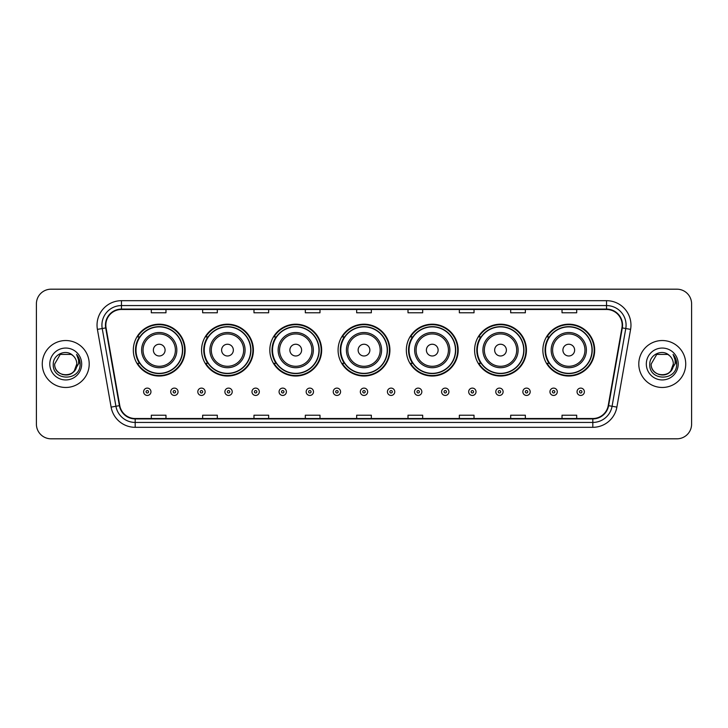 <?xml version="1.0" encoding="UTF-8"?>
<svg xmlns="http://www.w3.org/2000/svg" width="728" height="728" viewBox="0 0 728 728"><rect width="100%" height="100%" fill="white"/><g stroke="black" fill="none" stroke-linecap="round" stroke-linejoin="round"><path stroke-width="1.09" d="M542.861 350.113A25.917 25.917 0 0 0 568.777 376.03A25.917 25.917 0 0 0 594.685 350.113A25.917 25.917 0 0 0 568.777 324.197A25.917 25.917 0 0 0 542.861 350.113M474.601 350.113A25.917 25.917 0 0 0 500.518 376.03A25.917 25.917 0 0 0 526.435 350.113A25.917 25.917 0 0 0 500.518 324.197A25.917 25.917 0 0 0 474.601 350.113M406.342 350.113A25.917 25.917 0 0 0 432.259 376.03A25.917 25.917 0 0 0 458.176 350.113A25.917 25.917 0 0 0 432.259 324.197A25.917 25.917 0 0 0 406.342 350.113M338.083 350.113A25.917 25.917 0 0 0 364 376.03A25.917 25.917 0 0 0 389.917 350.113A25.917 25.917 0 0 0 364 324.197A25.917 25.917 0 0 0 338.083 350.113M269.824 350.113A25.917 25.917 0 0 0 295.741 376.03A25.917 25.917 0 0 0 321.658 350.113A25.917 25.917 0 0 0 295.741 324.197A25.917 25.917 0 0 0 269.824 350.113M201.565 350.113A25.917 25.917 0 0 0 227.482 376.03A25.917 25.917 0 0 0 253.399 350.113A25.917 25.917 0 0 0 227.482 324.197A25.917 25.917 0 0 0 201.565 350.113M133.315 350.113A25.917 25.917 0 0 0 159.223 376.03A25.917 25.917 0 0 0 185.139 350.113A25.917 25.917 0 0 0 159.223 324.197A25.917 25.917 0 0 0 133.315 350.113M139.53 363.317A23.715 23.715 0 0 1 139.53 336.909M207.78 363.317A23.715 23.715 0 0 1 207.78 336.909M276.039 363.317A23.715 23.715 0 0 1 276.039 336.909M344.299 363.317A23.715 23.715 0 0 1 344.299 336.909M412.558 363.317A23.715 23.715 0 0 1 412.558 336.909M480.817 363.317A23.715 23.715 0 0 1 480.817 336.909M549.076 363.317A23.715 23.715 0 0 1 549.076 336.909M36.4 303.858L36.4 424.142A14.669 14.669 0 0 0 51.069 438.811L676.931 438.811A14.669 14.669 0 0 0 691.6 424.142L691.6 303.858A14.669 14.669 0 0 0 676.931 289.189L51.069 289.189A14.669 14.669 0 0 0 36.4 303.858L36.4 424.142M42.27 364A23.469 23.469 0 0 0 65.738 387.469A23.469 23.469 0 0 0 89.207 364A23.469 23.469 0 0 0 65.738 340.531A23.469 23.469 0 0 0 42.27 364A23.469 23.469 0 0 0 65.738 387.469A23.469 23.469 0 0 0 89.207 364A23.469 23.469 0 0 0 65.738 340.531A23.469 23.469 0 0 0 42.27 364M638.793 364A23.469 23.469 0 0 0 662.262 387.469A23.469 23.469 0 0 0 685.731 364A23.469 23.469 0 0 0 662.262 340.531A23.469 23.469 0 0 0 638.793 364A23.469 23.469 0 0 0 662.262 387.469A23.469 23.469 0 0 0 685.731 364A23.469 23.469 0 0 0 662.262 340.531A23.469 23.469 0 0 0 638.793 364M105.833 325.125A15.643 15.643 0 0 1 121.476 309.482L606.524 309.482A15.643 15.643 0 0 1 621.93 327.846L608.226 405.587A15.643 15.643 0 0 1 592.81 418.518L135.19 418.518A15.643 15.643 0 0 1 119.774 405.587L106.07 327.846A15.643 15.643 0 0 1 105.833 325.125M105.442 325.125A16.034 16.034 0 0 0 105.687 327.909L119.392 405.66A16.034 16.034 0 0 0 135.19 418.909L592.81 418.909A16.034 16.034 0 0 0 608.608 405.66L622.313 327.909A16.034 16.034 0 0 0 606.524 309.091L121.476 309.091A16.034 16.034 0 0 0 105.442 325.125M97.406 329.375A24.452 24.452 0 0 1 121.476 300.682L606.524 300.682A24.452 24.452 0 0 1 630.594 329.375L616.889 407.116A24.452 24.452 0 0 1 592.81 427.318L135.19 427.318A24.452 24.452 0 0 1 111.111 407.116L97.406 329.375L102.22 328.528A19.556 19.556 0 0 1 121.476 305.569L606.524 305.569A19.556 19.556 0 0 1 625.78 328.528L612.075 406.269A19.556 19.556 0 0 1 592.81 422.431L135.19 422.431A19.556 19.556 0 0 1 115.925 406.269L102.22 328.528A19.556 19.556 0 0 1 101.92 325.125M676.931 289.189L51.069 289.189M51.069 438.811L676.931 438.811M691.6 424.142L691.6 303.858M356.665 309.482L356.665 312.794L371.335 312.794L371.335 309.482M305.323 309.482L305.323 312.794L319.992 312.794L319.992 309.482M253.981 309.482L253.981 312.794L268.65 312.794L268.65 309.482M202.648 309.482L202.648 312.794L217.317 312.794L217.317 309.482M151.306 309.482L151.306 312.794L165.975 312.794L165.975 309.482M408.008 309.482L408.008 312.794L422.677 312.794L422.677 309.482M459.35 309.482L459.35 312.794L474.019 312.794L474.019 309.482M510.683 309.482L510.683 312.794L525.352 312.794L525.352 309.482M562.025 309.482L562.025 312.794L576.694 312.794L576.694 309.482M371.335 418.518L371.335 415.206L356.665 415.206L356.665 418.518M319.992 418.518L319.992 415.206L305.323 415.206L305.323 418.518M268.65 418.518L268.65 415.206L253.981 415.206L253.981 418.518M217.317 418.518L217.317 415.206L202.648 415.206L202.648 418.518M165.975 418.518L165.975 415.206L151.306 415.206L151.306 418.518M422.677 418.518L422.677 415.206L408.008 415.206L408.008 418.518M474.019 418.518L474.019 415.206L459.35 415.206L459.35 418.518M525.352 418.518L525.352 415.206L510.683 415.206L510.683 418.518M576.694 418.518L576.694 415.206L562.025 415.206L562.025 418.518M62.344 374.52C70.725 375.839 75.539 372.336 76.795 364C77.468 378.26 54.009 378.26 54.682 364L60.215 354.427L71.262 354.427L72.982 355.646C66.193 348.539 53.135 354.399 53.262 364C52.016 381.062 79.68 381.508 80.126 364.828L80.153 364C80.107 360.378 78.906 357.193 76.531 354.445C78.333 357.412 78.97 360.597 78.442 364L74.21 371.098A11.057 11.057 0 0 0 76.795 364L74.21 371.098C68.341 379.033 54.109 373.955 54.682 364L60.215 354.427L71.262 354.427L72.982 355.646L71.262 354.427L60.215 354.427L54.682 364C54.009 378.26 77.468 378.26 76.795 364L74.183 371.134L76.795 364C77.468 378.26 54.009 378.26 54.682 364C54.009 378.26 77.468 378.26 76.795 364A11.057 11.057 0 0 0 72.982 355.646M49.795 364A15.943 15.943 0 0 0 65.738 379.943A15.943 15.943 0 0 0 81.682 364A15.943 15.943 0 0 0 65.738 348.057A15.943 15.943 0 0 0 49.795 364M76.64 354.572L80.144 364.419M165.092 350.113A5.87 5.87 0 0 0 159.223 344.244A5.87 5.87 0 0 0 153.362 350.113A5.87 5.87 0 0 0 159.223 355.983A5.87 5.87 0 0 0 165.092 350.113M176.831 350.113A17.599 17.599 0 0 0 159.223 332.514A17.599 17.599 0 0 0 141.623 350.113A17.599 17.599 0 0 0 159.223 367.713A17.599 17.599 0 0 0 176.831 350.113A17.599 17.599 0 0 1 159.223 367.713A17.599 17.599 0 0 1 141.623 350.113M182.455 350.113A23.223 23.223 0 0 0 159.223 326.89A23.223 23.223 0 0 0 135.999 350.113A23.223 23.223 0 0 0 159.223 373.337A23.223 23.223 0 0 0 182.455 350.113M184.648 350.113A25.425 25.425 0 0 1 137.492 363.317L139.849 363.317A23.442 23.442 0 0 0 182.673 350.168A23.442 23.442 0 0 0 139.849 336.909L137.492 336.909A25.425 25.425 0 0 1 184.648 350.113M233.351 350.113A5.87 5.87 0 0 0 227.482 344.244A5.87 5.87 0 0 0 221.612 350.113A5.87 5.87 0 0 0 227.482 355.983A5.87 5.87 0 0 0 233.351 350.113M245.09 350.113A17.599 17.599 0 0 0 227.482 332.514A17.599 17.599 0 0 0 209.882 350.113A17.599 17.599 0 0 0 227.482 367.713A17.599 17.599 0 0 0 245.09 350.113A17.599 17.599 0 0 1 227.482 367.713A17.599 17.599 0 0 1 209.882 350.113M250.705 350.113A23.223 23.223 0 0 0 227.482 326.89A23.223 23.223 0 0 0 204.259 350.113A23.223 23.223 0 0 0 227.482 373.337A23.223 23.223 0 0 0 250.705 350.113M252.907 350.113A25.425 25.425 0 0 1 205.751 363.317L208.108 363.317A23.442 23.442 0 0 0 250.923 350.168A23.442 23.442 0 0 0 208.108 336.909L205.751 336.909A25.425 25.425 0 0 1 252.907 350.113M301.61 350.113A5.87 5.87 0 0 0 295.741 344.244A5.87 5.87 0 0 0 289.871 350.113A5.87 5.87 0 0 0 295.741 355.983A5.87 5.87 0 0 0 301.61 350.113M313.34 350.113A17.599 17.599 0 0 0 295.741 332.514A17.599 17.599 0 0 0 278.142 350.113A17.599 17.599 0 0 0 295.741 367.713A17.599 17.599 0 0 0 313.34 350.113A17.599 17.599 0 0 1 295.741 367.713A17.599 17.599 0 0 1 278.142 350.113M318.964 350.113A23.223 23.223 0 0 0 295.741 326.89A23.223 23.223 0 0 0 272.518 350.113A23.223 23.223 0 0 0 295.741 373.337A23.223 23.223 0 0 0 318.964 350.113M321.166 350.113A25.425 25.425 0 0 1 274.01 363.317L276.367 363.317A23.442 23.442 0 0 0 319.183 350.168A23.442 23.442 0 0 0 276.367 336.909L274.01 336.909A25.425 25.425 0 0 1 321.166 350.113M369.87 350.113A5.87 5.87 0 0 0 364 344.244A5.87 5.87 0 0 0 358.131 350.113A5.87 5.87 0 0 0 364 355.983A5.87 5.87 0 0 0 369.87 350.113M381.599 350.113A17.599 17.599 0 0 0 364 332.514A17.599 17.599 0 0 0 346.401 350.113A17.599 17.599 0 0 0 364 367.713A17.599 17.599 0 0 0 381.599 350.113A17.599 17.599 0 0 1 364 367.713A17.599 17.599 0 0 1 346.401 350.113M387.223 350.113A23.223 23.223 0 0 0 364 326.89A23.223 23.223 0 0 0 340.777 350.113A23.223 23.223 0 0 0 364 373.337A23.223 23.223 0 0 0 387.223 350.113M389.425 350.113A25.425 25.425 0 0 1 342.269 363.317L344.626 363.317A23.442 23.442 0 0 0 387.442 350.168A23.442 23.442 0 0 0 344.626 336.909L342.269 336.909A25.425 25.425 0 0 1 389.425 350.113M438.129 350.113A5.87 5.87 0 0 0 432.259 344.244A5.87 5.87 0 0 0 426.39 350.113A5.87 5.87 0 0 0 432.259 355.983A5.87 5.87 0 0 0 438.129 350.113M449.859 350.113A17.599 17.599 0 0 0 432.259 332.514A17.599 17.599 0 0 0 414.66 350.113A17.599 17.599 0 0 0 432.259 367.713A17.599 17.599 0 0 0 449.859 350.113A17.599 17.599 0 0 1 432.259 367.713A17.599 17.599 0 0 1 414.66 350.113M455.482 350.113A23.223 23.223 0 0 0 432.259 326.89A23.223 23.223 0 0 0 409.036 350.113A23.223 23.223 0 0 0 432.259 373.337A23.223 23.223 0 0 0 455.482 350.113M457.685 350.113A25.425 25.425 0 0 1 410.528 363.317L412.885 363.317A23.442 23.442 0 0 0 455.701 350.168A23.442 23.442 0 0 0 412.885 336.909L410.528 336.909A25.425 25.425 0 0 1 457.685 350.113M506.388 350.113A5.87 5.87 0 0 0 500.518 344.244A5.87 5.87 0 0 0 494.649 350.113A5.87 5.87 0 0 0 500.518 355.983A5.87 5.87 0 0 0 506.388 350.113M518.118 350.113A17.599 17.599 0 0 0 500.518 332.514A17.599 17.599 0 0 0 482.91 350.113A17.599 17.599 0 0 0 500.518 367.713A17.599 17.599 0 0 0 518.118 350.113A17.599 17.599 0 0 1 500.518 367.713A17.599 17.599 0 0 1 482.91 350.113M523.741 350.113A23.223 23.223 0 0 0 500.518 326.89A23.223 23.223 0 0 0 477.295 350.113A23.223 23.223 0 0 0 500.518 373.337A23.223 23.223 0 0 0 523.741 350.113M525.944 350.113A25.425 25.425 0 0 1 478.787 363.317L481.144 363.317A23.442 23.442 0 0 0 523.96 350.168A23.442 23.442 0 0 0 481.144 336.909L478.787 336.909A25.425 25.425 0 0 1 525.944 350.113M574.638 350.113A5.87 5.87 0 0 0 568.777 344.244A5.87 5.87 0 0 0 562.908 350.113A5.87 5.87 0 0 0 568.777 355.983A5.87 5.87 0 0 0 574.638 350.113M586.377 350.113A17.599 17.599 0 0 0 568.777 332.514A17.599 17.599 0 0 0 551.169 350.113A17.599 17.599 0 0 0 568.777 367.713A17.599 17.599 0 0 0 586.377 350.113A17.599 17.599 0 0 1 568.777 367.713A17.599 17.599 0 0 1 551.169 350.113M592 350.113A23.223 23.223 0 0 0 568.777 326.89A23.223 23.223 0 0 0 545.545 350.113A23.223 23.223 0 0 0 568.777 373.337A23.223 23.223 0 0 0 592 350.113M594.203 350.113A25.425 25.425 0 0 1 547.047 363.317L549.403 363.317A23.442 23.442 0 0 0 592.219 350.168A23.442 23.442 0 0 0 549.403 336.909L547.047 336.909A25.425 25.425 0 0 1 594.203 350.113M658.867 374.52C667.248 375.839 672.071 372.336 673.318 364C673.991 378.26 650.532 378.26 651.205 364L656.738 354.427L651.205 364L656.738 354.427L667.785 354.427L669.505 355.646C662.717 348.539 649.658 354.399 649.785 364C648.539 381.062 676.203 381.508 676.658 364.828L676.676 364C676.64 360.378 675.429 357.193 673.054 354.445C674.865 357.412 675.493 360.597 674.965 364L670.734 371.098A11.057 11.057 0 0 0 673.318 364L670.734 371.098C664.864 379.033 650.632 373.955 651.205 364C650.532 378.26 673.991 378.26 673.318 364L670.706 371.134L673.318 364C673.991 378.26 650.532 378.26 651.205 364C650.532 378.26 673.991 378.26 673.318 364A11.057 11.057 0 0 0 669.505 355.646M646.318 364A15.943 15.943 0 0 0 662.262 379.943A15.943 15.943 0 0 0 678.205 364A15.943 15.943 0 0 0 662.262 348.057A15.943 15.943 0 0 0 646.318 364M676.676 364L673.273 354.691M673.163 354.572L676.667 364.419M143.625 391.773A3.667 3.667 0 0 1 147.293 388.106A3.667 3.667 0 0 1 150.96 391.773A3.667 3.667 0 0 1 147.293 395.441A3.667 3.667 0 0 1 143.625 391.773A3.667 3.667 0 0 0 147.293 395.441A3.667 3.667 0 0 0 150.96 391.773M170.716 391.773A3.667 3.667 0 0 1 174.383 388.106A3.667 3.667 0 0 1 178.051 391.773A3.667 3.667 0 0 1 174.383 395.441A3.667 3.667 0 0 1 170.716 391.773A3.667 3.667 0 0 0 174.383 395.441A3.667 3.667 0 0 0 178.051 391.773M197.807 391.773A3.667 3.667 0 0 1 201.474 388.106A3.667 3.667 0 0 1 205.141 391.773A3.667 3.667 0 0 1 201.474 395.441A3.667 3.667 0 0 1 197.807 391.773A3.667 3.667 0 0 0 201.474 395.441A3.667 3.667 0 0 0 205.141 391.773M224.888 391.773A3.667 3.667 0 0 1 228.556 388.106A3.667 3.667 0 0 1 232.223 391.773A3.667 3.667 0 0 1 228.556 395.441A3.667 3.667 0 0 1 224.888 391.773A3.667 3.667 0 0 0 228.556 395.441A3.667 3.667 0 0 0 232.223 391.773M251.979 391.773A3.667 3.667 0 0 1 255.646 388.106A3.667 3.667 0 0 1 259.314 391.773A3.667 3.667 0 0 1 255.646 395.441A3.667 3.667 0 0 1 251.979 391.773A3.667 3.667 0 0 0 255.646 395.441A3.667 3.667 0 0 0 259.314 391.773M279.07 391.773A3.667 3.667 0 0 1 282.737 388.106A3.667 3.667 0 0 1 286.404 391.773A3.667 3.667 0 0 1 282.737 395.441A3.667 3.667 0 0 1 279.07 391.773A3.667 3.667 0 0 0 282.737 395.441A3.667 3.667 0 0 0 286.404 391.773M306.16 391.773A3.667 3.667 0 0 1 309.828 388.106A3.667 3.667 0 0 1 313.495 391.773A3.667 3.667 0 0 1 309.828 395.441A3.667 3.667 0 0 1 306.16 391.773A3.667 3.667 0 0 0 309.828 395.441A3.667 3.667 0 0 0 313.495 391.773M333.242 391.773A3.667 3.667 0 0 1 336.909 388.106A3.667 3.667 0 0 1 340.577 391.773A3.667 3.667 0 0 1 336.909 395.441A3.667 3.667 0 0 1 333.242 391.773A3.667 3.667 0 0 0 336.909 395.441A3.667 3.667 0 0 0 340.577 391.773M360.333 391.773A3.667 3.667 0 0 1 364 388.106A3.667 3.667 0 0 1 367.667 391.773A3.667 3.667 0 0 1 364 395.441A3.667 3.667 0 0 1 360.333 391.773A3.667 3.667 0 0 0 364 395.441A3.667 3.667 0 0 0 367.667 391.773M387.423 391.773A3.667 3.667 0 0 1 391.091 388.106A3.667 3.667 0 0 1 394.758 391.773A3.667 3.667 0 0 1 391.091 395.441A3.667 3.667 0 0 1 387.423 391.773A3.667 3.667 0 0 0 391.091 395.441A3.667 3.667 0 0 0 394.758 391.773M414.505 391.773A3.667 3.667 0 0 1 418.172 388.106A3.667 3.667 0 0 1 421.84 391.773A3.667 3.667 0 0 1 418.172 395.441A3.667 3.667 0 0 1 414.505 391.773A3.667 3.667 0 0 0 418.172 395.441A3.667 3.667 0 0 0 421.84 391.773M441.596 391.773A3.667 3.667 0 0 1 445.263 388.106A3.667 3.667 0 0 1 448.93 391.773A3.667 3.667 0 0 1 445.263 395.441A3.667 3.667 0 0 1 441.596 391.773A3.667 3.667 0 0 0 445.263 395.441A3.667 3.667 0 0 0 448.93 391.773M468.686 391.773A3.667 3.667 0 0 1 472.354 388.106A3.667 3.667 0 0 1 476.021 391.773A3.667 3.667 0 0 1 472.354 395.441A3.667 3.667 0 0 1 468.686 391.773A3.667 3.667 0 0 0 472.354 395.441A3.667 3.667 0 0 0 476.021 391.773M495.777 391.773A3.667 3.667 0 0 1 499.444 388.106A3.667 3.667 0 0 1 503.112 391.773A3.667 3.667 0 0 1 499.444 395.441A3.667 3.667 0 0 1 495.777 391.773A3.667 3.667 0 0 0 499.444 395.441A3.667 3.667 0 0 0 503.112 391.773M522.859 391.773A3.667 3.667 0 0 1 526.526 388.106A3.667 3.667 0 0 1 530.193 391.773A3.667 3.667 0 0 1 526.526 395.441A3.667 3.667 0 0 1 522.859 391.773A3.667 3.667 0 0 0 526.526 395.441A3.667 3.667 0 0 0 530.193 391.773M549.949 391.773A3.667 3.667 0 0 1 553.617 388.106A3.667 3.667 0 0 1 557.284 391.773A3.667 3.667 0 0 1 553.617 395.441A3.667 3.667 0 0 1 549.949 391.773A3.667 3.667 0 0 0 553.617 395.441A3.667 3.667 0 0 0 557.284 391.773M577.04 391.773A3.667 3.667 0 0 1 580.707 388.106A3.667 3.667 0 0 1 584.375 391.773A3.667 3.667 0 0 1 580.707 395.441A3.667 3.667 0 0 1 577.04 391.773A3.667 3.667 0 0 0 580.707 395.441A3.667 3.667 0 0 0 584.375 391.773M606.524 300.682L606.524 309.091M102.22 328.528L105.687 327.909M135.19 427.318L135.19 418.909M592.81 418.909L592.81 427.318M608.608 405.66L616.889 407.116M111.111 407.116L119.392 405.66M622.313 327.909L630.594 329.375M121.476 300.682L121.476 309.091M175.393 350.113A16.171 16.171 0 0 0 159.223 333.943A16.171 16.171 0 0 0 143.052 350.113A16.171 16.171 0 0 0 159.223 366.284A16.171 16.171 0 0 0 175.393 350.113M243.653 350.113A16.171 16.171 0 0 0 227.482 333.943A16.171 16.171 0 0 0 211.311 350.113A16.171 16.171 0 0 0 227.482 366.284A16.171 16.171 0 0 0 243.653 350.113M311.912 350.113A16.171 16.171 0 0 0 295.741 333.943A16.171 16.171 0 0 0 279.57 350.113A16.171 16.171 0 0 0 295.741 366.284A16.171 16.171 0 0 0 311.912 350.113M380.171 350.113A16.171 16.171 0 0 0 364 333.943A16.171 16.171 0 0 0 347.829 350.113A16.171 16.171 0 0 0 364 366.284A16.171 16.171 0 0 0 380.171 350.113M448.43 350.113A16.171 16.171 0 0 0 432.259 333.943A16.171 16.171 0 0 0 416.088 350.113A16.171 16.171 0 0 0 432.259 366.284A16.171 16.171 0 0 0 448.43 350.113M516.689 350.113A16.171 16.171 0 0 0 500.518 333.943A16.171 16.171 0 0 0 484.348 350.113A16.171 16.171 0 0 0 500.518 366.284A16.171 16.171 0 0 0 516.689 350.113M584.948 350.113A16.171 16.171 0 0 0 568.777 333.943A16.171 16.171 0 0 0 552.607 350.113A16.171 16.171 0 0 0 568.777 366.284A16.171 16.171 0 0 0 584.948 350.113M148.521 391.773A1.219 1.219 0 0 0 147.293 390.554A1.219 1.219 0 0 0 146.073 391.773A1.219 1.219 0 0 0 147.293 392.993A1.219 1.219 0 0 0 148.521 391.773M175.603 391.773A1.219 1.219 0 0 0 174.383 390.554A1.219 1.219 0 0 0 173.164 391.773A1.219 1.219 0 0 0 174.383 392.993A1.219 1.219 0 0 0 175.603 391.773M202.693 391.773A1.219 1.219 0 0 0 201.474 390.554A1.219 1.219 0 0 0 200.246 391.773A1.219 1.219 0 0 0 201.474 392.993A1.219 1.219 0 0 0 202.693 391.773M229.784 391.773A1.219 1.219 0 0 0 228.556 390.554A1.219 1.219 0 0 0 227.336 391.773A1.219 1.219 0 0 0 228.556 392.993A1.219 1.219 0 0 0 229.784 391.773M256.866 391.773A1.219 1.219 0 0 0 255.646 390.554A1.219 1.219 0 0 0 254.427 391.773A1.219 1.219 0 0 0 255.646 392.993A1.219 1.219 0 0 0 256.866 391.773M283.956 391.773A1.219 1.219 0 0 0 282.737 390.554A1.219 1.219 0 0 0 281.518 391.773A1.219 1.219 0 0 0 282.737 392.993A1.219 1.219 0 0 0 283.956 391.773M311.047 391.773A1.219 1.219 0 0 0 309.828 390.554A1.219 1.219 0 0 0 308.599 391.773A1.219 1.219 0 0 0 309.828 392.993A1.219 1.219 0 0 0 311.047 391.773M338.138 391.773A1.219 1.219 0 0 0 336.909 390.554A1.219 1.219 0 0 0 335.69 391.773A1.219 1.219 0 0 0 336.909 392.993A1.219 1.219 0 0 0 338.138 391.773M365.219 391.773A1.219 1.219 0 0 0 364 390.554A1.219 1.219 0 0 0 362.781 391.773A1.219 1.219 0 0 0 364 392.993A1.219 1.219 0 0 0 365.219 391.773M392.31 391.773A1.219 1.219 0 0 0 391.091 390.554A1.219 1.219 0 0 0 389.862 391.773A1.219 1.219 0 0 0 391.091 392.993A1.219 1.219 0 0 0 392.31 391.773M419.401 391.773A1.219 1.219 0 0 0 418.172 390.554A1.219 1.219 0 0 0 416.953 391.773A1.219 1.219 0 0 0 418.172 392.993A1.219 1.219 0 0 0 419.401 391.773M446.482 391.773A1.219 1.219 0 0 0 445.263 390.554A1.219 1.219 0 0 0 444.044 391.773A1.219 1.219 0 0 0 445.263 392.993A1.219 1.219 0 0 0 446.482 391.773M473.573 391.773A1.219 1.219 0 0 0 472.354 390.554A1.219 1.219 0 0 0 471.134 391.773A1.219 1.219 0 0 0 472.354 392.993A1.219 1.219 0 0 0 473.573 391.773M500.664 391.773A1.219 1.219 0 0 0 499.444 390.554A1.219 1.219 0 0 0 498.216 391.773A1.219 1.219 0 0 0 499.444 392.993A1.219 1.219 0 0 0 500.664 391.773M527.755 391.773A1.219 1.219 0 0 0 526.526 390.554A1.219 1.219 0 0 0 525.307 391.773A1.219 1.219 0 0 0 526.526 392.993A1.219 1.219 0 0 0 527.755 391.773M554.836 391.773A1.219 1.219 0 0 0 553.617 390.554A1.219 1.219 0 0 0 552.397 391.773A1.219 1.219 0 0 0 553.617 392.993A1.219 1.219 0 0 0 554.836 391.773M581.927 391.773A1.219 1.219 0 0 0 580.707 390.554A1.219 1.219 0 0 0 579.479 391.773A1.219 1.219 0 0 0 580.707 392.993A1.219 1.219 0 0 0 581.927 391.773"/></g></svg>
